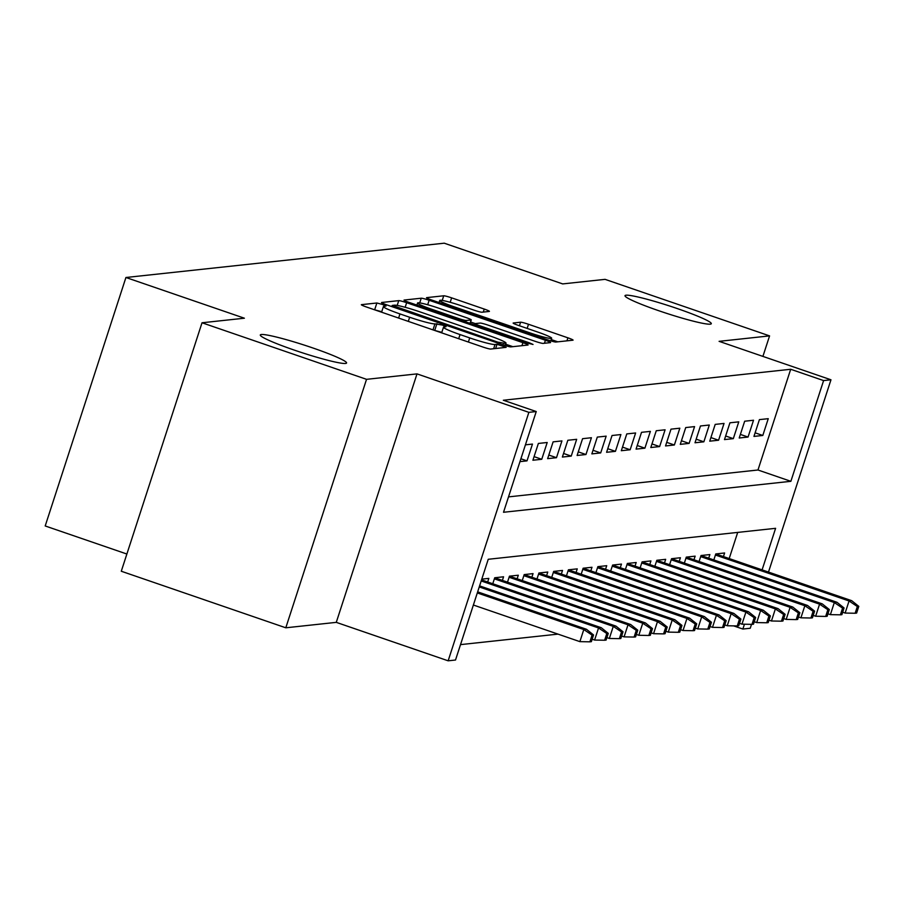 <?xml version="1.0" encoding="UTF-8"?>
<svg xmlns="http://www.w3.org/2000/svg" width="904" height="904" viewBox="0 0 904 904"><rect width="100%" height="100%" fill="white"/><g stroke="black" fill="none" stroke-linecap="round" stroke-linejoin="round"><path stroke-width="1.36" d="M382.403 304.433L376.866 302.998L361.498 304.648A6.961 0.61 18 0 0 361.34 304.716A6.961 0.61 18 0 0 366.515 307.021L482.781 346.989A6.961 0.61 18 0 0 490.691 349.057L506.161 347.351L497.008 344.288L495.019 344.503A22.261 1.944 18 0 1 469.73 337.904L460.034 334.57A22.261 1.944 18 0 1 443.491 327.191A22.261 1.944 18 0 1 444 326.966L446.09 326.706L442.474 325.09L434.948 323.858A22.261 1.944 18 0 1 409.648 317.247L399.963 313.925A22.261 1.944 18 0 1 383.42 306.546A22.261 1.944 18 0 1 383.917 306.32L386.019 306.049L382.403 304.433M381.737 311.711L374.403 309.744M441.819 332.356L434.474 330.389M658.722 310.705A45.358 3.955 18 0 0 711.301 323.7A45.358 3.955 18 0 0 677.582 308.671A45.358 3.955 18 0 0 625.014 295.664A45.358 3.955 18 0 0 658.722 310.705M294.003 350.006A45.358 3.955 18 0 0 346.571 363.001A45.358 3.955 18 0 0 312.863 347.972A45.358 3.955 18 0 0 260.295 334.966A45.358 3.955 18 0 0 294.003 350.006M489.267 311.439A6.961 0.61 18 0 0 489.426 311.371A6.961 0.61 18 0 0 484.261 309.066L451.638 297.857A6.961 0.61 18 0 0 443.728 295.789L426.665 297.631A6.961 0.61 18 0 0 426.507 297.698A6.961 0.61 18 0 0 431.671 300.004L547.948 339.972A6.961 0.61 18 0 0 555.847 342.04L572.921 340.198A6.961 0.61 18 0 0 573.079 340.13A6.961 0.61 18 0 0 567.904 337.825L528.501 324.276A6.961 0.61 18 0 0 520.602 322.208L513.291 322.999A6.961 0.61 18 0 0 513.133 323.067A6.961 0.61 18 0 0 518.308 325.372L537.846 332.096A18.611 1.627 18 0 1 551.677 338.265A18.611 1.627 18 0 1 530.106 332.921L453.559 306.614A18.611 1.627 18 0 1 439.728 300.444A18.611 1.627 18 0 1 461.3 305.778L474.058 310.162A6.961 0.61 18 0 0 481.968 312.23L489.267 311.439M508.523 496.884L757.97 470.001L790.695 369.273L823.6 380.584L830.968 379.793L768.49 572.074M202.021 322.773L366.538 379.33L285.8 627.794L121.283 571.238L202.021 322.773L244.385 318.208L125.927 277.494L444.237 243.187L562.683 283.912L605.058 279.347L769.575 335.892L719.098 341.339L830.968 379.793M285.8 627.794L336.277 622.359L417.004 373.883L366.538 379.33M417.004 373.883L528.874 412.348L536.241 411.546L503.517 512.274L790.876 481.312L823.6 380.584M790.695 369.273L503.347 400.235L536.241 411.546M406.653 302.704A6.961 0.61 18 0 0 398.743 300.637L381.68 302.478A6.961 0.61 18 0 0 381.522 302.546A6.961 0.61 18 0 0 386.686 304.851L502.963 344.819A6.961 0.61 18 0 0 510.862 346.887L527.936 345.046A6.961 0.61 18 0 0 528.094 344.978A6.961 0.61 18 0 0 522.919 342.672L406.653 302.704L405.161 307.292M404.167 300.049L421.241 298.207A6.961 0.61 18 0 1 429.14 300.275L545.417 340.243A6.961 0.61 18 0 1 550.581 342.548A6.961 0.61 18 0 1 550.423 342.616L543.123 343.407A6.961 0.61 18 0 1 535.213 341.339L488.058 325.135A6.961 0.61 18 0 0 480.16 323.067L475.312 323.587A6.961 0.61 18 0 0 475.154 323.666A6.961 0.61 18 0 0 480.329 325.971L529.416 342.842L533.032 344.458L527.394 343.057L409.184 302.433A6.961 0.61 18 0 1 404.009 300.117A6.961 0.61 18 0 1 404.167 300.049L404.099 300.275M762.908 356.391L769.575 335.892M519.969 461.628L527.009 460.87L532.467 444.079L525.427 444.836M547.202 442.497L538.366 443.446L532.908 460.238L541.756 459.277L547.202 442.497M561.938 440.903L553.101 441.864L547.643 458.644L556.491 457.695L561.938 440.903M576.673 439.321L567.836 440.271L562.378 457.062L571.226 456.102L576.673 439.321M591.419 437.728L582.571 438.689L577.114 455.469L585.961 454.52L591.419 437.728M606.155 436.146L597.307 437.095L591.849 453.887L600.697 452.927L606.155 436.146M620.89 434.553L612.042 435.502L606.595 452.294L615.432 451.345L620.89 434.553M635.625 432.971L626.777 433.92L621.33 450.712L630.167 449.751L635.625 432.971M650.36 431.377L641.512 432.327L636.066 449.118L644.902 448.169L650.36 431.377M665.095 429.796L656.259 430.745L650.801 447.536L659.637 446.576L665.095 429.796M679.831 428.202L670.994 429.151L665.536 445.943L674.373 444.994L679.831 428.202M694.566 426.609L685.729 427.569L680.271 444.361L689.108 443.401L694.566 426.609M709.301 425.027L700.464 425.976L695.006 442.768L703.854 441.819L709.301 425.027M724.036 423.434L715.2 424.394L709.742 441.175L718.59 440.225L724.036 423.434M738.771 421.852L729.935 422.801L724.477 439.593L733.325 438.643L738.771 421.852M753.518 420.258L744.67 421.219L739.212 437.999L748.06 437.05L753.518 420.258M753.947 436.417L762.795 435.468L768.253 418.676L759.405 419.625L753.947 436.417M460.52 644.62L557.994 634.122M729.189 558.57L737.698 532.411M487.663 581.995L488.827 578.39L481.787 579.148M492.77 583.758L494.725 577.758L503.562 576.797L502.398 580.413M507.506 582.165L509.46 576.164L518.297 575.215L517.133 578.82M522.252 580.583L524.196 574.582L533.044 573.622L531.868 577.227M536.987 578.989L538.931 572.989L547.779 572.04L546.604 575.645M551.722 577.407L553.666 571.396L562.514 570.447L561.339 574.051M566.458 575.814L568.401 569.814L577.249 568.865L576.074 572.469M581.193 574.232L583.136 568.221L591.984 567.271L590.809 570.876M595.928 572.639L597.883 566.638L606.72 565.689L605.544 569.294M610.663 571.045L612.618 565.045L621.455 564.096L620.28 567.701M625.399 569.463L627.353 563.463L636.19 562.514L635.026 566.119M640.134 567.87L642.089 561.87L650.925 560.921L649.761 564.525M654.869 566.288L656.824 560.288L665.66 559.327L664.496 562.943M669.604 564.695L671.559 558.695L680.407 557.745L679.232 561.35M684.351 563.113L686.294 557.113L695.142 556.152L693.967 559.768M699.086 561.52L701.029 555.519L709.877 554.57L708.702 558.175M713.821 559.938L715.765 553.937L724.612 552.977L723.437 556.593M125.927 277.494L45.2 525.958L126.876 554.028M751.506 624.348L750.241 628.257L742.873 629.048L744.444 624.212M733.652 625.884L742.873 629.048M762.095 569.882L775.598 528.32L488.239 559.282L455.514 660.022L448.147 660.813L528.874 412.348M336.277 622.359L448.147 660.813M757.97 470.001L790.876 481.312M527.009 460.87L520.907 458.769M541.756 459.277L534.072 456.644M556.491 457.695L548.807 455.051M571.226 456.102L563.542 453.469M585.961 454.52L578.289 451.876M600.697 452.927L593.024 450.294M615.432 451.345L607.759 448.7M630.167 449.751L622.494 447.118M644.902 448.169L637.23 445.525M659.637 446.576L651.965 443.943M674.373 444.994L666.7 442.35M689.108 443.401L681.435 440.768M703.854 441.819L696.17 439.174M718.59 440.225L710.906 437.592M733.325 438.643L725.641 435.999M748.06 437.05L740.387 434.417M762.795 435.468L755.122 432.824M512.851 346.673L505.675 344.209M392.313 305.416L497.878 342.164L505.505 343.373A22.261 1.944 18 0 0 506.014 343.147A22.261 1.944 18 0 0 489.471 335.768L419.705 311.79A22.261 1.944 18 0 0 394.404 305.19L392.313 305.416M470.588 321.993L475.267 323.598M439.129 308.309A18.611 1.627 18 0 0 417.569 302.976A18.611 1.627 18 0 0 431.389 309.145L458.362 318.423A6.961 0.61 18 0 0 466.272 320.479L471.108 319.959A6.961 0.61 18 0 0 471.266 319.892A6.961 0.61 18 0 0 466.102 317.587L439.129 308.309M557.836 341.825L551.248 339.565M589.894 641.829L591.363 641.67L593.544 634.958L592.075 635.116L589.894 641.829L579.871 641.637L583.803 629.546L586.459 629.263L477.662 591.86M592.075 635.116L583.803 629.546L477.312 592.945M579.871 641.637L473.38 605.025M586.459 629.263L593.544 634.958M604.629 640.235L606.098 640.077L608.279 633.365L606.81 633.523L604.629 640.235L594.606 640.055L598.538 627.964L601.194 627.681L479.606 585.882M606.81 633.523L598.538 627.964L479.256 586.956M594.606 640.055L592.165 639.207M601.194 627.681L608.279 633.365M619.364 638.653L620.833 638.495L623.025 631.783L621.545 631.941L619.364 638.653L609.352 638.461L613.274 626.37L615.929 626.088L481.549 579.893M621.545 631.941L613.274 626.37L481.199 580.967M609.352 638.461L606.9 637.625M615.929 626.088L623.025 631.783M634.099 637.06L635.58 636.902L637.761 630.19L636.28 630.348L634.099 637.06L624.088 636.879L628.009 624.788L630.664 624.506L494.714 577.769M636.28 630.348L628.009 624.788L494.375 578.842M624.088 636.879L621.636 636.032M630.664 624.506L637.761 630.19M648.835 635.478L650.315 635.32L652.496 628.608L651.016 628.766L648.835 635.478L638.823 635.286L642.744 623.195L645.399 622.912L509.46 576.176M651.016 628.766L642.744 623.195L509.11 577.26M638.823 635.286L636.371 634.45M645.399 622.912L652.496 628.608M663.57 633.885L665.05 633.727L667.231 627.014L665.751 627.173L663.57 633.885L653.558 633.693L657.479 621.613L660.135 621.319L524.196 574.594M665.751 627.173L657.479 621.613L523.845 575.667M653.558 633.693L651.106 632.856M660.135 621.319L667.231 627.014M678.305 632.303L679.785 632.145L681.966 625.432L680.486 625.591L678.305 632.303L668.293 632.111L672.214 620.02L674.87 619.737L538.931 573M680.486 625.591L672.214 620.02L538.581 574.085M668.293 632.111L665.841 631.274M674.87 619.737L681.966 625.432M693.04 630.709L694.521 630.551L696.701 623.839L695.232 623.997L693.04 630.709L683.029 630.517L686.961 618.438L689.605 618.144L553.666 571.418M695.232 623.997L686.961 618.438L553.316 572.492M683.029 630.517L680.588 629.681M689.605 618.144L696.701 623.839M707.787 629.127L709.256 628.969L711.437 622.246L709.968 622.415L707.787 629.127L697.764 628.935L701.696 616.844L704.34 616.562L568.401 569.825M709.968 622.415L701.696 616.844L568.051 570.91M697.764 628.935L695.323 628.088M704.34 616.562L711.437 622.246M722.522 627.534L723.991 627.376L726.172 620.664L724.703 620.822L722.522 627.534L712.499 627.342L716.431 615.262L719.087 614.969L583.136 568.243M724.703 620.822L716.431 615.262L582.786 569.317M712.499 627.342L710.058 626.506M719.087 614.969L726.172 620.664M737.257 625.952L738.726 625.794L740.907 619.07L739.438 619.229L737.257 625.952L727.234 625.76L731.166 613.669L733.822 613.387L597.872 566.65M739.438 619.229L731.166 613.669L597.521 567.735M727.234 625.76L724.793 624.913M733.822 613.387L740.907 619.07M751.992 624.359L753.461 624.201L755.642 617.489L754.173 617.647L751.992 624.359L741.969 624.167L745.902 612.087L748.557 611.793L612.607 565.068M754.173 617.647L745.902 612.087L612.257 566.141M741.969 624.167L739.529 623.331M748.557 611.793L755.642 617.489M766.728 622.777L768.197 622.619L770.377 615.895L768.909 616.053L766.728 622.777L756.704 622.585L760.637 610.494L763.292 610.211L627.342 563.474M768.909 616.053L760.637 610.494L626.992 564.559M756.704 622.585L754.264 621.737M763.292 610.211L770.377 615.895M781.463 621.184L782.932 621.025L785.124 614.313L783.644 614.471L781.463 621.184L771.451 620.991L775.372 608.912L778.028 608.618L642.077 561.892M783.644 614.471L775.372 608.912L641.727 562.966M771.451 620.991L768.999 620.155M778.028 608.618L785.124 614.313M796.198 619.602L797.678 619.443L799.859 612.72L798.379 612.878L796.198 619.602L786.186 619.409L790.107 607.318L792.763 607.036L656.812 560.299M798.379 612.878L790.107 607.318L656.473 561.384M786.186 619.409L783.734 618.562M792.763 607.036L799.859 612.72M810.933 618.008L812.413 617.85L814.594 611.138L813.114 611.296L810.933 618.008L800.921 617.816L804.842 605.736L807.498 605.443L671.559 558.717M813.114 611.296L804.842 605.736L671.209 559.791M800.921 617.816L798.469 616.98M807.498 605.443L814.594 611.138M825.668 616.426L827.149 616.268L829.33 609.545L827.849 609.703L825.668 616.426L815.657 616.234L819.578 604.143L822.233 603.861L686.294 557.124M827.849 609.703L819.578 604.143L685.944 558.209M815.657 616.234L813.204 615.387M822.233 603.861L829.33 609.545M840.404 614.833L841.884 614.675L844.065 607.963L842.584 608.121L840.404 614.833L830.392 614.641L834.324 602.55L836.968 602.267L701.029 555.542M842.584 608.121L834.324 602.55L700.679 556.615M830.392 614.641L827.94 613.805M836.968 602.267L844.065 607.963M855.139 613.251L856.619 613.081L858.8 606.369L857.331 606.527L855.139 613.251L845.127 613.059L849.059 600.968L851.704 600.685L715.765 553.949M857.331 606.527L849.059 600.968L715.414 555.022M845.127 613.059L842.686 612.211M851.704 600.685L858.8 606.369M374.685 309.71L376.866 302.998M495.641 348.526L497.008 344.288M434.756 330.356L436.937 323.643M398.619 318.061L399.963 313.925M408.303 321.395L409.648 317.247M432.993 329.881L434.948 323.858M458.69 338.717L460.034 334.57M468.385 342.04L469.73 337.904M493.652 348.741L495.019 344.503M521.936 345.69L522.919 342.672M397.184 305.439L398.743 300.637M391.907 306.648L392.257 305.563M395.556 307.902L395.816 307.077M497.607 342.978L497.878 342.164M503.008 344.842L503.415 343.599M504.839 345.441L505.505 343.373M419.716 302.908L421.241 298.207M427.694 304.75L429.14 300.275M544.434 343.271L545.417 340.243M480.058 326.796L480.329 325.971M529.156 343.633L529.416 342.842M431.129 309.97L431.389 309.145M458.091 319.236L458.362 318.423M465.809 321.892L466.272 320.479M470.012 323.338L471.108 319.959M453.299 307.439L453.559 306.614M529.834 333.745L530.106 332.921M519.438 325.768L520.602 322.208M527.156 328.423L528.501 324.276M566.921 340.842L567.904 337.825M442.226 300.422L443.728 295.789M450.192 302.309L451.638 297.857M483.278 312.083L484.261 309.066M381.578 312.208L383.42 306.546M441.649 332.853L443.491 327.191M391.827 306.614L392.2 305.462M505.234 345.565L506.014 343.147M474.736 324.965L475.154 323.666M416.88 305.077L417.569 302.976M470.136 323.383L471.266 319.892M439.05 302.535L439.728 300.444M550.818 340.898L551.677 338.265"/></g></svg>
